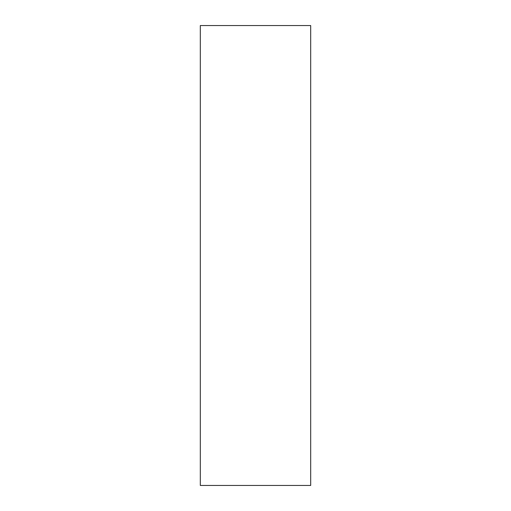 <?xml version="1.0" encoding="UTF-8"?>
<svg xmlns="http://www.w3.org/2000/svg" width="511" height="511" viewBox="0 0 511 511"><rect width="100%" height="100%" fill="white"/><g stroke="black" fill="none" stroke-linecap="round" stroke-linejoin="round"><path stroke-width="0.77" d="M310.688 485.45L200.312 485.45L200.312 25.55L310.688 25.55L310.688 485.45"/></g></svg>

